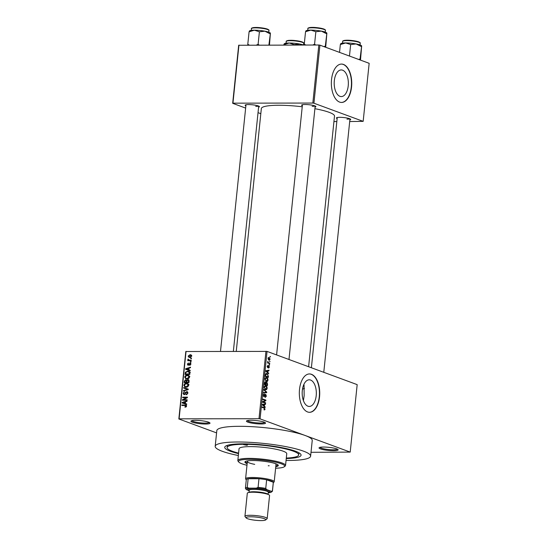 <?xml version="1.0" encoding="UTF-8"?>
<svg xmlns="http://www.w3.org/2000/svg" width="548" height="548" viewBox="0 0 548 548"><rect width="100%" height="100%" fill="white"/><g stroke="black" fill="none" stroke-linecap="round" stroke-linejoin="round"><path stroke-width="0.82" d="M195.458 420.343A9.59 1.569 5.9 0 1 209.898 422.905A9.59 1.569 5.9 0 1 205.473 424.036A9.59 1.569 5.9 0 1 195.067 422.946A9.59 1.569 5.9 0 1 191.081 420.96A9.59 1.569 5.9 0 1 195.458 420.343M191.827 420.652A8.795 1.439 -174.1 0 0 205.137 423.097A8.795 1.439 -174.1 0 0 209.233 422.446M250.977 420.268A9.59 1.569 5.9 0 1 265.417 422.83A9.59 1.569 5.9 0 1 260.992 423.967A9.59 1.569 5.9 0 1 250.587 422.878A9.59 1.569 5.9 0 1 246.6 420.885A9.59 1.569 5.9 0 1 250.977 420.268M247.347 420.576A8.795 1.439 -174.1 0 0 260.649 423.029A8.795 1.439 -174.1 0 0 264.752 422.378M323.573 447.045A9.59 1.569 5.9 0 1 338.02 449.6A9.59 1.569 5.9 0 1 333.588 450.737A9.59 1.569 5.9 0 1 323.183 449.648A9.59 1.569 5.9 0 1 319.196 447.654A9.59 1.569 5.9 0 1 323.573 447.045M319.95 447.346A8.795 1.439 -174.1 0 0 333.252 449.798A8.795 1.439 -174.1 0 0 337.349 449.148M348.227 85.824A13.316 7.083 89.9 0 0 341.26 69.945A13.316 7.083 89.9 0 0 334.321 80.7A13.316 7.083 89.9 0 0 341.294 96.578A13.316 7.083 89.9 0 0 348.227 85.824M351.556 86.954A19.187 10.2 89.9 0 0 341.52 64.075A19.187 10.2 89.9 0 0 331.533 79.57A19.187 10.2 89.9 0 0 341.568 102.449A19.187 10.2 89.9 0 0 351.556 86.954M341.431 102.442A19.187 10.2 89.9 0 0 351.289 86.954A19.187 10.2 89.9 0 0 341.383 64.075M316.203 395.69A13.316 7.083 89.9 0 0 309.236 379.805A13.316 7.083 89.9 0 0 302.304 390.56A13.316 7.083 89.9 0 0 309.271 406.445A13.316 7.083 89.9 0 0 316.203 395.69M303.407 400.629L304.154 395.704L304.044 385.011A35.976 5.884 -174.1 0 0 303.715 384.812M319.539 396.814A19.187 10.2 89.9 0 0 309.497 373.942A19.187 10.2 89.9 0 0 299.509 389.429A19.187 10.2 89.9 0 0 309.552 412.308A19.187 10.2 89.9 0 0 319.539 396.814M309.415 412.308A19.187 10.2 89.9 0 0 319.265 396.82A19.187 10.2 89.9 0 0 309.367 373.942M337.136 118.594A7.193 1.178 5.9 0 1 336.52 117.793A7.193 1.178 5.9 0 1 339.801 117.334A7.193 1.178 5.9 0 1 350.631 119.252A7.193 1.178 5.9 0 1 349.864 119.909M346.973 119.163A6.398 1.048 -174.1 0 0 349.843 118.786M245.874 105.839A7.193 1.178 5.9 0 1 245.251 105.038A7.193 1.178 5.9 0 1 248.539 104.579A7.193 1.178 5.9 0 1 259.368 106.497A7.193 1.178 5.9 0 1 258.594 107.155M255.711 106.408A6.398 1.048 -174.1 0 0 258.581 106.031M302.338 105.764A7.193 1.178 5.9 0 1 301.722 104.963A7.193 1.178 5.9 0 1 305.003 104.504A7.193 1.178 5.9 0 1 315.833 106.422A7.193 1.178 5.9 0 1 315.066 107.079M312.175 106.333A6.398 1.048 -174.1 0 0 315.045 105.956M238.544 453.634A38.374 6.275 5.9 0 1 225.372 446.305A38.374 6.275 5.9 0 1 242.874 443.846A38.374 6.275 5.9 0 1 300.647 454.08A38.374 6.275 5.9 0 1 286.255 458.566M302.503 389.08A35.976 5.884 -174.1 0 0 304.441 388.388M286.056 460.45A47.964 7.843 -174.1 0 0 287.94 460.457A47.964 7.843 -174.1 0 0 310.613 456.162A47.964 7.843 -174.1 0 0 286.515 446.75A47.964 7.843 -174.1 0 0 237.866 441.996A47.964 7.843 -174.1 0 0 215.193 446.298A47.964 7.843 -174.1 0 0 238.346 455.525M311.011 452.305L350.206 452.1L305.147 435.489A47.964 7.843 -174.1 0 0 239.49 426.31A47.964 7.843 -174.1 0 0 216.816 430.612L215.193 446.298M302.236 106.771A36.771 6.014 -174.1 0 0 278.726 105.264A36.771 6.014 -174.1 0 0 261.348 108.559L236.263 351.289M216.576 432.893L178.84 418.973L185.806 351.515L267.054 351.405L260.081 418.871L258.992 418.72L265.958 351.254M270.198 359.118L268.952 360.098L267.993 358.303L269.219 357.31L269.876 359.118M269.356 360.18L268.952 360.098M269.732 363.201L269.685 363.701L267.561 362.92L267.794 361.379L268.212 362.543L269.732 363.201L268.335 363.208M268.575 367.585L269.068 366.989L268.808 366.194L267.657 367.694L267.164 366.345L267.89 365.413L267.664 367.174L268.808 365.674L269.369 367.133L268.561 368.098L268.575 367.592M268.808 366.194L268.13 366.249M267.876 365.927L267.157 366.441M268.41 376.003L268.26 377.462L265.342 376.387L265.622 374.222L267.129 373.572L268.054 376.003M266.581 373.455L266.123 373.572M267.575 384.121L267.41 385.669L264.492 384.593L264.65 383.038L265.527 381.935L266.088 382.703L266.869 382.285L267.575 384.121L267.219 384.121M266.746 392.135L266.691 392.621L263.622 393.026L263.677 392.505L266.376 392.279L263.931 390.012L263.985 389.484L266.746 392.135L266.205 392.135M265.643 402.78L265.595 403.28L262.67 402.205L262.725 401.67L265.287 400.43L262.944 399.567L262.999 399.067L265.917 400.143L265.862 400.677L263.307 401.924L265.643 402.78L264.246 402.787M264.006 409.842L264.739 409.842L264.006 409.877L264.691 408.986L264.526 408.363L262.136 407.411L262.184 406.911L264.17 407.644L265.026 409.137L264.739 409.842L264.006 409.877M264.02 409.363L264.691 408.986M350.206 452.1L357.18 384.634L267.054 351.405M310.613 456.162L312.237 440.469A47.964 7.843 -174.1 0 0 305.147 435.489L260.081 418.871M265.211 406.965L265.157 407.486L262.396 404.897L262.451 404.369L265.533 403.855L265.479 404.376L264.561 404.486L264.383 406.212L265.211 406.965L264.602 406.965M265.225 396.93L266.033 395.978L265.636 394.786L264.02 396.855L263.362 395.135L264.389 393.957L263.704 395.245L264.389 396.307L264.91 394.786L265.684 394.286L266.369 396.149L265.211 397.444L265.225 396.944M265.636 394.786L264.917 394.765M264.376 394.471L263.519 394.45M263.526 396.355L264.389 396.307M265.246 389.587L266.575 389.587L265.52 389.703L264.184 387.21C264.513 385.915 265.081 385.456 265.883 385.84L266.883 386.724L267.177 388.32L266.575 389.587L265.52 389.703M265.376 385.744L264.944 385.847M266.095 381.387L267.417 381.381L266.369 381.504L265.026 379.01C265.362 377.716 265.931 377.257 266.732 377.64L267.725 378.524L268.027 380.12L267.417 381.381L266.369 381.504M266.225 377.545L265.794 377.64M268.691 373.304L268.636 373.832L265.869 371.236L265.924 370.708L269.013 370.195L268.958 370.715L268.041 370.825L267.862 372.551L268.691 373.304L268.082 373.304M269.589 364.625L269.534 365.126L269.116 364.975L269.171 364.475L269.589 364.625L269.157 364.632M269.938 361.207L269.89 361.707L269.506 361.207M270.424 356.501L270.376 357.001L269.993 356.501M190.779 358.193L191.458 358.193L191.403 358.693L190.725 358.693L190.779 358.193L191.43 358.44M190.814 360.694L189.464 360.194L191.252 360.194L191.197 360.694L187.752 360.694L187.8 360.2L188.354 360.194L187.8 359.604L188.033 359.125L190.019 360.81M188.416 359.632L190.368 360.694M190.423 361.618L191.101 361.618L191.053 362.118L190.375 362.118L190.423 361.618L191.074 361.858M190.636 363.166L189.916 362.906L190.903 364.112L189.67 365.331L190.416 364.078L189.951 363.406L188.204 365.263L187.334 364.132L188.437 362.975L187.827 364.119L188.183 364.763L190.32 362.968M190.903 363.721L189.951 363.406M188.204 365.263L187.854 365.201M187.827 364.119L188.855 365.009M188.834 369.866L190.204 370.297L190.149 370.818L185.566 369.304L185.621 368.783L190.526 367.181L190.471 367.701L189.012 368.14L188.834 369.866L190.197 370.366M189.567 377.093L188.67 378.531L186.998 379.024L185.827 378.846L184.703 377.099C185.156 375.729 186.032 375.085 187.334 375.175L188.985 375.668L189.567 377.093M188.409 375.339L188.985 375.668M188.718 385.299L187.827 386.73L186.149 387.224L184.977 387.046L183.854 385.299C184.306 383.929 185.183 383.292 186.491 383.374L188.142 383.867L188.718 385.299M187.56 383.538L188.142 383.867M186.567 406.109L186.149 406.89L184.977 407.191L184.964 406.691L186.012 406.089L185.71 405.547L181.833 405.486L181.881 404.986L185.998 405.102L186.567 406.109M186.067 351.357L179.1 418.823L258.992 418.72M185.354 403.527L186.724 403.958L186.669 404.479L182.087 402.965L182.142 402.444L187.046 400.841L186.991 401.362L185.532 401.8L185.354 403.527L186.717 404.027M183.368 399.78L187.156 399.773L187.108 400.273L182.368 400.28L182.422 399.745L186.443 397.636L182.642 397.643L182.69 397.142L187.43 397.136L187.375 397.67L183.368 399.78L184.717 400.273M187.532 391.882L186.697 391.573L187.909 393.128L186.135 394.779L187.361 393.08L186.649 392.073L184.19 394.642L183.032 393.224L184.608 391.717L183.594 393.204L184.258 394.142L184.751 393.985L185.484 392.334L187.149 391.649M187.875 392.471L186.649 392.073M184.19 394.642L183.717 394.567M184.902 394.437L183.998 394.101L184.95 394.402M183.683 387.559L188.259 389.121L188.211 389.607L183.32 391.094L183.368 390.58L187.676 389.395L183.628 388.08L183.683 387.559L188.252 389.169M188.82 379.949L187.854 379.593L189.087 381.113L188.93 382.655L184.19 382.662L184.347 381.113L185.683 379.737L186.621 380.278L188.402 379.682M187.724 371.106L188.902 371.284L189.923 372.989L189.772 374.455L185.039 374.462L185.347 372.27L187.724 371.106L189.615 371.729M190.06 354.707L190.951 354.837L191.732 356.09L189.807 357.488L188.95 357.358L188.163 356.097L190.06 354.707L191.519 355.241M349.693 121.533L363.166 121.361L369.16 63.315L319.929 45.155L313.929 103.209L312.833 103.058L318.833 45.005L319.929 45.155M363.166 121.361L313.929 103.209M245.641 108.093L232.681 103.312L238.681 45.265L318.833 45.005M238.942 45.107L232.941 103.161L312.833 103.058M260.814 113.689L258.026 112.662M333.938 121.553L336.835 121.553M308.606 366.728L334.499 116.121A36.771 6.014 -174.1 0 0 314.894 108.689M185.895 407.034L184.964 406.691M186.539 406.28L186.012 406.089M186.573 405.869L185.71 405.547M183.231 405.479L181.881 404.986M185.841 405.595L186.512 405.595M183.765 403.52L183.806 403.109M182.696 402.643L182.142 402.444M185.498 402.164L182.614 402.664L186.491 403.945M185.156 403.513L183.491 402.896L184.82 403.355L184.964 401.972M186.491 403.972L184.82 403.355M182.614 402.664L183.491 402.896M183.861 400.273L182.422 399.745M187.032 397.855L186.443 397.636M184.039 397.636L182.69 397.142M186.758 397.752L187.217 397.752M186.964 394.594L186.128 394.286M187.889 393.279L187.361 393.08M183.58 393.423L183.032 393.224M185.21 394.156L184.751 393.985M185.957 392.505L185.484 392.334M184.114 390.854L183.368 390.58M188.211 389.594L187.676 389.395M185.306 388.635L185.354 388.176M185.957 387.217L185.635 386.737M184.402 385.497L183.854 385.299M187.45 384.052L188.156 383.99L186.491 383.374M184.409 385.292L185.21 386.58L186.21 386.724L188.163 385.299L187.334 384.011L186.423 383.874L185.327 384.086L184.409 385.292M187.142 387.066L186.21 386.724M188.683 385.491L188.163 385.299M186.902 380.915L185.71 380.237L184.881 381.292L184.347 381.113M187.074 380.442L186.621 380.278M186.142 382.662L184.792 382.161L186.21 382.161L186.313 380.702L185.71 380.237M187.56 382.662L186.21 382.161M184.881 381.292L184.792 382.161M186.765 382.161L188.423 382.161L188.526 380.586L187.806 380.093L186.868 381.175L186.765 382.161L188.115 382.655M188.957 382.353L188.423 382.161M189.108 380.798L187.806 380.093M189.067 381.298L188.533 381.1M186.806 379.017L186.478 378.531M185.251 377.298L184.703 377.099M188.3 375.853L189.005 375.784L187.334 375.175M185.258 377.093L186.06 378.38L187.053 378.524L189.012 377.099L188.183 375.805L187.272 375.668L186.176 375.887L185.258 377.093M187.991 378.867L187.053 378.524M189.533 377.291L189.012 377.099M185.861 372.462L185.347 372.27M188.724 371.77L189.396 371.722M186.991 374.462L185.642 373.962L189.272 373.955L188.697 371.763L190.368 372.38M189.807 374.154L189.272 373.955M189.882 372.202L187.669 371.606L185.902 372.366L185.642 373.962M189.896 373.257L189.368 373.058M187.245 369.859L187.286 369.448M186.176 368.989L185.621 368.783M188.978 368.503L186.094 369.003L189.971 370.284M188.635 369.852L186.964 369.236L188.3 369.695L188.444 368.311M189.964 370.311L188.3 369.695M186.094 369.003L186.964 369.236M190.362 365.084L189.663 364.831M190.889 364.249L190.416 364.078M187.82 364.317L187.334 364.132M189.026 364.797L188.485 364.598M189.149 360.694L187.8 360.2M189.704 360.694L188.354 360.194M188.45 359.837L187.8 359.604M188.498 359.296L188.033 359.125M190.081 360.242L190.437 360.721M189.992 357.481L189.855 357.132M188.656 356.275L188.163 356.097M191.005 355.412L191.574 355.323M188.656 356.111L189.855 356.988L191.245 356.077L190.04 355.2L188.656 356.111M190.855 357.502L189.183 356.885L190.773 357.323M191.718 355.673L190.04 355.2M191.711 356.248L191.245 356.077M264.663 409.137L265.026 409.137M262.78 404.314L265.479 404.376M262.437 404.486L264.561 404.486M263.8 406.212L264.383 406.212M263.259 405.136L264.061 405.917L264.204 404.527L262.732 404.705L263.259 405.136L262.656 405.143M263.485 405.917L264.061 405.917M262.43 404.534L264.204 404.527M264.52 400.143L265.917 400.143M264.766 400.684L265.862 400.677M262.704 401.924L263.307 401.924M266.006 396.149L266.369 396.149M264.91 394.786L265.424 394.786M263.355 395.245L263.704 395.245M263.999 392.478L266.691 392.621M266.417 386.724L266.883 386.724M266.821 388.32L267.177 388.32M264.17 387.333L265.958 389.286L264.835 389.286M264.759 389.21L265.575 389.21L266.835 388.196L265.821 386.34L265.136 386.306L264.526 387.333M264.458 386.306L265.821 386.34M264.533 384.216L265.759 384.538L265.883 383.066L265.527 382.456L264.773 382.429M264.499 384.538L265.759 384.538M265.527 382.456L264.883 384.216M264.698 384.669L267.123 385.039L267.246 383.449L266.821 382.785L265.814 382.757M265.725 385.045L267.123 385.039M265.849 383.682L266.102 384.662M266.821 382.785L266.198 383.682M267.26 378.524L267.725 378.524M267.671 380.12L268.027 380.12M265.02 379.134L266.801 381.086L265.684 381.086M265.609 381.011L266.424 381.011L267.684 379.997L266.671 378.141L265.986 378.106L265.369 379.134M265.307 378.106L266.671 378.141M265.376 376.017L267.972 376.839L267.767 374.531L265.725 373.976M266.568 376.839L267.972 376.839M265.472 375.133L265.732 376.017M265.561 374.442L265.958 374.442L265.821 375.133M267.075 374.065L265.958 374.442M266.26 370.654L268.958 370.715M265.917 370.825L268.041 370.825M267.28 372.551L267.862 372.551M266.739 371.476L267.54 372.256L267.684 370.866L266.205 371.044L266.739 371.476L266.136 371.482M266.965 372.256L267.54 372.256M265.91 370.873L267.684 370.866M268.15 366.194L268.671 366.194M267.595 362.543L268.212 362.543M267.671 361.632L268.088 361.632M267.636 361.981L268.013 361.981M267.568 362.797L268.636 362.797M267.986 358.433L269.328 359.666L268.335 359.666M268.287 359.604L269.897 358.988L269.184 357.817L268.136 357.755M269.184 357.817L268.301 358.433M244.545 444.462L243.6 444.64L246.627 445.229L247.573 445.051L244.545 444.462M275.774 466.663A16.789 2.747 -174.1 0 0 278.302 465.505A16.789 2.747 -174.1 0 0 269.869 462.211A16.789 2.747 -174.1 0 0 252.84 460.546A16.789 2.747 -174.1 0 0 244.908 462.053A16.789 2.747 -174.1 0 0 247.148 463.711M245.12 461.676A16.789 2.747 -174.1 0 0 247.23 462.923M275.61 468.218A23.18 3.795 -174.1 0 0 284.282 466.752A23.18 3.795 -174.1 0 0 274.644 461.95A23.18 3.795 -174.1 0 0 249.504 459.32A23.18 3.795 -174.1 0 0 238.798 462.053A23.18 3.795 -174.1 0 0 246.984 465.259M238.798 462.053L238.092 461.211A23.982 3.925 5.9 0 1 237.832 460.532A23.982 3.925 5.9 0 1 249.169 458.381A23.982 3.925 5.9 0 1 273.493 460.758A23.982 3.925 5.9 0 1 285.542 465.458A23.982 3.925 5.9 0 1 285.145 466.074L284.282 466.752M285.542 465.458L286.755 453.696A23.982 3.925 -174.1 0 0 274.712 448.99A23.982 3.925 -174.1 0 0 250.381 446.613A23.982 3.925 -174.1 0 0 239.044 448.764L237.832 460.532M286.309 458.06A35.976 5.884 -174.1 0 0 298.687 454.929A35.976 5.884 -174.1 0 0 280.61 447.867A35.976 5.884 -174.1 0 0 244.127 444.305A35.976 5.884 -174.1 0 0 227.119 447.531A35.976 5.884 -174.1 0 0 238.599 453.128M269.198 465.766A14.392 2.356 5.9 0 1 268.232 465.759M254.71 464.362A14.392 2.356 5.9 0 1 247.374 461.519A14.392 2.356 5.9 0 1 248.484 460.752M275.069 463.498A14.392 2.356 5.9 0 1 276 464.471L274.212 481.733A14.392 2.356 5.9 0 1 273.979 482.103L273.322 482.617M275.856 465.882A16.789 2.747 -174.1 0 0 278.172 465.094M283.837 45.052L283.878 44.628L289.2 43.018L294.194 44.614L299.694 44.025L302.455 45.025M284.22 44.046L283.878 44.628M294.153 45.039L294.194 44.614M303.606 45.025A10.549 1.726 -174.1 0 0 299.694 44.025A10.549 1.726 -174.1 0 0 289.2 43.018A10.549 1.726 5.9 0 0 284.391 43.696L284.131 43.902M268.595 492.755L268.876 492.755A12.789 2.089 -174.1 0 0 271.363 492.09A12.789 2.089 -174.1 0 0 271.329 491.296L272.425 490.885A13.59 2.226 5.9 0 1 272.445 491.063L273.342 482.432A13.59 2.226 -174.1 0 0 273.315 482.254A13.59 2.226 -174.1 0 0 271.329 481.021A13.59 2.226 -174.1 0 0 266.636 479.795A13.59 2.226 -174.1 0 0 258.978 478.726A13.59 2.226 -174.1 0 0 248.148 478.74A13.59 2.226 -174.1 0 0 246.305 479.644L245.415 488.268A13.59 2.226 5.9 0 1 247.258 487.364L248.819 488.152A12.789 2.089 -174.1 0 0 246.264 489.501A12.789 2.089 -174.1 0 0 246.367 489.611L248.484 490.385M246.285 479.829L245.751 479.185A14.392 2.356 5.9 0 1 245.586 478.774A14.392 2.356 5.9 0 1 256.115 477.589A14.392 2.356 5.9 0 1 272.089 480.24A14.392 2.356 5.9 0 1 274.212 481.733M272.425 490.885L273.315 482.254L266.636 479.795L265.746 488.426L266.684 489.583A12.789 2.089 -174.1 0 0 256.361 488.138L248.819 488.152M256.361 488.138L258.087 487.35L258.978 478.726L248.148 478.74L247.258 487.364M271.329 491.296L266.684 489.583M246.367 489.611L245.436 488.446A13.59 2.226 5.9 0 1 245.415 488.268M272.445 491.063A13.59 2.226 5.9 0 1 272.226 491.412L271.363 492.09M258.087 487.35A13.59 2.226 5.9 0 1 265.746 488.426M250.758 516.785A9.912 1.623 -174.1 0 0 246.182 517.956A9.912 1.623 -174.1 0 0 261.101 520.6A9.912 1.623 -174.1 0 0 265.629 519.963A9.912 1.623 -174.1 0 0 261.506 517.908A9.912 1.623 -174.1 0 0 250.758 516.785M246.182 517.956L245.052 516.606A11.193 1.829 5.9 0 1 244.929 516.285A11.193 1.829 5.9 0 1 250.217 515.284A11.193 1.829 5.9 0 1 261.567 516.394A11.193 1.829 5.9 0 1 267.191 518.586A11.193 1.829 5.9 0 1 267.006 518.874L265.629 519.963M268.239 492.871A10.391 1.699 -174.1 0 0 268.931 492.57A10.391 1.699 -174.1 0 0 264.616 490.412A10.391 1.699 -174.1 0 0 253.34 489.234A10.391 1.699 -174.1 0 0 248.545 490.46A10.391 1.699 -174.1 0 0 249.155 490.898M248.545 490.46L247.84 489.617A11.193 1.829 5.9 0 1 253.005 488.295A11.193 1.829 5.9 0 1 265.143 489.57A11.193 1.829 5.9 0 1 269.794 491.885L268.931 492.57M248.998 492.447L249.224 490.248A9.59 1.569 5.9 0 1 253.758 489.391A9.59 1.569 5.9 0 1 263.492 490.344A9.59 1.569 5.9 0 1 268.308 492.22L268.082 494.419M244.929 516.285L247.312 493.221A11.193 1.829 5.9 0 1 252.601 492.22A11.193 1.829 5.9 0 1 263.951 493.33A11.193 1.829 5.9 0 1 269.575 495.522L267.191 518.586M270.342 33.079A10.549 1.726 -174.1 0 0 270.287 33.003A10.549 1.726 -174.1 0 0 268.849 32.209A10.549 1.726 -174.1 0 0 264.896 31.195L270.061 33.812L270.404 33.223L269.458 45.073M268.897 45.073L270.404 33.223M259.396 31.784L264.896 31.195A10.549 1.726 -174.1 0 0 254.402 30.188L259.396 31.784L258.108 44.272L256.416 45.087M259.204 45.087L258.108 44.272M249.313 45.094L247.792 44.285L249.08 31.798L254.402 30.188A10.549 1.726 -174.1 0 0 249.593 30.866L249.326 31.072M247.792 44.285L247.764 45.1M249.422 31.215L249.08 31.798M360.015 59.938L360.036 59.054L358.7 59.458M339.534 52.389L340.342 44.559L345.672 42.95L350.658 44.546L356.159 43.95L361.331 46.566L361.666 45.984L360.488 60.116M340.685 43.97L340.342 44.559M360.036 59.054L361.666 45.984M349.473 56.054L350.658 44.546M361.605 45.833A10.549 1.726 -174.1 0 0 361.557 45.765A10.549 1.726 -174.1 0 0 356.159 43.95A10.549 1.726 -174.1 0 0 345.672 42.95A10.549 1.726 5.9 0 0 340.856 43.621L340.596 43.833M326.759 32.935L326.827 33.017A10.549 1.726 -174.1 0 0 326.759 32.935A10.549 1.726 -174.1 0 0 325.313 32.133A10.549 1.726 -174.1 0 0 321.361 31.12L326.533 33.736L326.868 33.154L325.69 47.286M325.211 47.107L326.868 33.154M325.238 46.224L323.902 46.621M315.86 31.709L321.361 31.12A10.549 1.726 -174.1 0 0 310.867 30.119L315.86 31.709L314.573 44.196L312.881 45.011M315.669 45.011L314.573 44.196M305.777 45.025L304.256 44.21L305.544 31.722L310.867 30.119A10.549 1.726 -174.1 0 0 306.058 30.791L305.798 30.996M304.256 44.21L304.229 45.025M305.887 31.14L305.544 31.722M186.464 405.486L185.101 404.979M185.608 393.368L185.149 393.197M187.519 389.82L186.909 389.594M186.841 381.422L186.306 381.223M185.717 373.257L185.183 373.065M189.3 364.235L188.738 364.03M262.766 407.644L264.17 407.644M262.417 404.65L263.355 404.643M264.602 395.827L264.958 395.827M264.622 383.347L264.972 383.347M265.896 370.989L266.835 370.989M267.993 366.701L268.431 366.701M302.434 42.374A8.795 1.439 -174.1 0 0 292.673 40.758A8.795 1.439 -174.1 0 0 286.241 41.484C285.898 41.182 286.508 40.84 288.063 40.456C291.933 39.997 296.646 40.49 302.195 41.922C303.585 42.593 304.099 43.045 303.729 43.285A8.795 1.439 -174.1 0 0 302.434 42.374M286.762 41.066A8.316 1.363 5.9 0 1 292.831 40.374A8.316 1.363 5.9 0 1 302.078 41.901M249.052 492.44A9.59 1.569 5.9 0 1 253.519 491.741A9.59 1.569 5.9 0 1 268.027 494.399M251.443 28.647C251.1 28.352 251.71 28.01 253.258 27.626C257.135 27.167 261.848 27.653 267.397 29.092C268.801 29.777 269.315 30.229 268.931 30.455A8.795 1.439 -174.1 0 0 267.636 29.544A8.795 1.439 -174.1 0 0 257.875 27.927A8.795 1.439 -174.1 0 0 251.443 28.647L251.265 30.366M251.964 28.236A8.316 1.363 5.9 0 1 258.033 27.544A8.316 1.363 5.9 0 1 267.273 29.071M358.899 42.299A8.795 1.439 -174.1 0 0 349.138 40.682A8.795 1.439 -174.1 0 0 342.706 41.408C342.363 41.107 342.973 40.764 344.528 40.381C348.398 39.922 353.111 40.415 358.659 41.854C360.05 42.518 360.563 42.97 360.2 43.217A8.795 1.439 -174.1 0 0 358.899 42.299M343.226 40.99A8.316 1.363 5.9 0 1 349.295 40.299A8.316 1.363 5.9 0 1 358.543 41.833M307.908 28.578C307.565 28.277 308.175 27.934 309.73 27.551C313.6 27.092 318.313 27.585 323.861 29.023C325.265 29.702 325.779 30.154 325.402 30.387A8.795 1.439 -174.1 0 0 324.101 29.469A8.795 1.439 -174.1 0 0 314.34 27.852A8.795 1.439 -174.1 0 0 307.908 28.578L307.729 30.298M308.428 28.16A8.316 1.363 5.9 0 1 314.497 27.469A8.316 1.363 5.9 0 1 323.745 29.003M185.21 386.58L186.875 387.196M187.334 384.011L189.005 384.621M185.991 380.278L186.971 380.641M188.142 380.141L189.081 380.49M186.06 378.38L187.724 378.99M188.183 375.805L189.848 376.421M188.06 364.742L188.834 365.023M188.724 360.084L190.389 360.7M264.211 396.382L263.533 396.382M265.41 386.265L264.485 386.265M266.26 378.058L265.335 378.065M268.732 366.18L268.157 366.18M298.687 454.929L298.907 452.751M227.119 447.531L227.345 445.36M286.241 41.484L286.063 43.196M303.729 43.285L303.558 45.005M245.984 104.764L220.508 351.309M258.711 106.079L233.366 351.295M349.973 118.841L323.779 372.318M337.246 117.525L311.387 367.756M288.981 359.488L315.175 106.011M276.589 354.919L302.448 104.695M245.586 478.774L247.374 461.519M268.931 30.455L268.753 32.174M342.706 41.408L342.527 43.128M360.2 43.217L360.022 44.936M325.402 30.387L325.224 32.099"/></g></svg>
